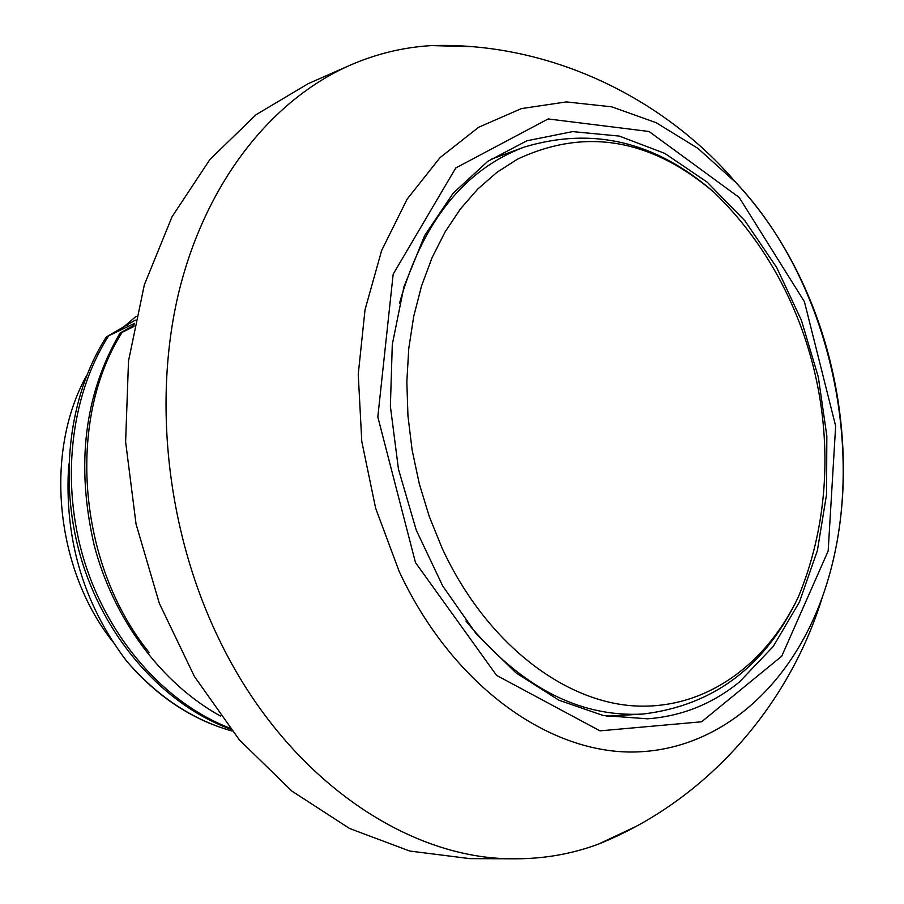 <?xml version="1.0" encoding="UTF-8"?>
<svg xmlns="http://www.w3.org/2000/svg" width="904" height="904" viewBox="0 0 904 904"><rect width="100%" height="100%" fill="white"/><g stroke="black" fill="none" stroke-linecap="round" stroke-linejoin="round"><path stroke-width="1.36" d="M606.652 716.217L642.518 714.092C713.527 705.651 765.519 666.497 798.492 596.629C765.021 667.276 701.832 711.629 630.416 705.617C559.18 699.323 484.137 639.377 442.067 548.073L429.31 516.602L419.275 483.742L412.111 449.977L407.953 415.84L406.834 381.872L408.766 348.582L413.693 316.502L421.501 286.082L432.033 257.764L445.096 231.932L460.441 208.914L477.809 188.992L496.917 172.359L517.45 159.183C585.148 127.475 650.688 138.538 714.092 192.371C655.942 141.532 592.629 126.447 524.15 147.115C464.057 169.816 422.53 221.796 399.568 303.055M524.15 147.115L490.431 159.522M515.404 858.8L469.854 858.63L409.761 851.048L349.622 828.516L291.947 791.147L239.345 739.856L194.383 676.418L159.341 603.386L136.041 523.992L125.622 441.898L128.515 360.945L144.346 284.816L172.031 216.768L209.943 159.443L256.035 114.729L308.083 83.733L349.758 65.359C271.934 99.768 206.609 181.173 179.342 290.094C152.482 399.071 166.754 530.377 218.124 637.331C283.969 776.061 406.303 860.167 515.404 858.8C544.445 858.789 572.13 853.896 598.471 844.11L635.535 826.674M472.702 46.725L431.762 45.584C403.704 47.155 376.369 53.743 349.758 65.359M739.495 681.921L773.259 646.439L799.486 601.94L817.385 550.547L826.55 494.477L826.832 435.954L818.346 377.171L801.43 320.321L776.683 267.505L744.896 220.779L707.143 182.122L664.722 153.352L619.251 136.075L572.582 131.611L526.84 140.798L487.708 161.409L453.062 193.32L424.631 235.605L403.964 286.704L392.291 344.492L390.381 406.314L398.472 469.199L416.224 530.072L442.7 585.961L476.521 634.246L515.913 672.813L558.887 700.193L603.409 715.572L647.513 718.804C681.785 716.239 712.442 703.945 739.495 681.921M220.463 716.036C161.262 683.401 113.463 619.025 94.163 545.202C75.733 464.961 84.343 394.246 120.006 333.079L122.119 332.367C66.32 419.795 77.507 564.164 149.16 652.541M133.973 326.446L122.119 332.367M134.606 323.316L106.378 336.909L135.272 320.14M120.006 333.079L134.267 324.977M136.086 316.355L122.774 327.677M86.818 375.149C43.957 451.955 54.929 568.932 112.887 641.863M220.248 727.313C185.15 715.087 153.94 693.006 126.605 661.073C83.134 603.669 63.856 538.016 68.76 464.08M128.673 323.598L127.215 325.191M126.605 661.073C157.285 696.453 192.428 719.776 232.012 731.02M230.497 729.132C165.375 705.482 107.508 641.919 82.58 563.237C57.777 484.634 67.902 396.698 106.378 336.909M229.616 728.014C165.364 703.233 108.819 639.716 84.501 561.61C60.308 483.504 70.275 396.404 108.164 336.582M465.955 621.025C519.506 686.305 578.357 717.335 642.518 714.092M808.843 296.907C849.003 392.099 854.901 506.104 822.527 596.55C790.051 687.639 718.284 751.484 631.998 752.026C545.993 752.365 451.152 683.221 399.127 571.317L375.635 508.206L361.792 441.514L358.244 374.301L365.035 309.665L381.657 250.464L407.128 199.151L440.022 157.646L478.713 127.227L521.405 108.604L566.311 101.915L611.726 106.83L656.067 122.65L697.944 148.38L736.161 182.823C766.185 215.129 790.412 253.154 808.843 296.907M415.467 562.537L377.815 416.913L393.172 274.161L455.763 167.963L548.174 118.944L649.027 131.487L739.178 197.456L804.424 301.71L835.646 426.044L828.166 550.965L781.734 656.214L701.606 721.787L599.985 730.85L496.567 675.378L415.467 562.537M798.492 596.629C854.404 461.13 819.544 294.173 714.092 192.371M598.471 844.11C706.408 800.854 789.271 705.832 822.527 596.55C870.213 463.763 832.991 285.438 736.161 182.823C662.056 96.027 547.88 42.002 431.762 45.584"/></g></svg>
